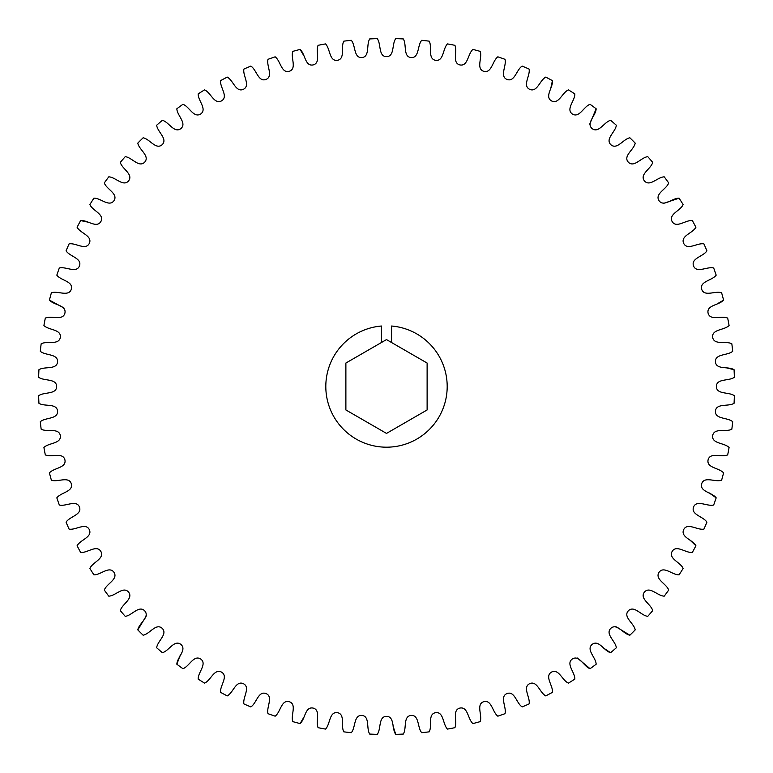 <?xml version="1.0" encoding="UTF-8"?>
<svg xmlns="http://www.w3.org/2000/svg" width="773" height="773" viewBox="0 0 773 773"><rect width="100%" height="100%" fill="white"/><g stroke="black" fill="none" stroke-linecap="round" stroke-linejoin="round"><path stroke-width="1.16" d="M381.447 342.516L381.447 326.022A60.69 60.69 0 0 0 325.81 386.5A60.69 60.69 0 0 0 386.5 447.19A60.69 60.69 0 0 0 447.19 386.5A60.69 60.69 0 0 0 391.553 326.022L391.553 342.516L386.5 339.589L345.879 363.049L345.879 409.951L386.5 433.411L427.121 409.951L427.121 363.049L391.553 342.516M731.838 343.792A347.976 347.976 0 0 1 732.688 351.3C727.625 355.715 715.025 353.57 715.421 361.851C716.262 370.103 728.408 366.093 734.07 369.716A347.976 347.976 0 0 1 734.35 377.263C728.978 381.302 716.561 378.21 716.349 386.5C716.561 394.79 728.978 391.698 734.35 395.737A347.976 347.976 0 0 1 734.07 403.284C728.408 406.907 716.262 402.897 715.421 411.149C715.025 419.43 727.625 417.285 732.688 421.7A347.976 347.976 0 0 1 731.838 429.208C725.924 432.397 714.117 427.498 712.658 435.663C711.643 443.895 724.378 442.687 729.084 447.48A347.976 347.976 0 0 1 727.683 454.901C721.547 457.635 710.136 451.867 708.078 459.896C706.445 468.032 719.228 467.781 723.576 472.912A347.976 347.976 0 0 1 721.615 480.207C715.296 482.478 704.348 475.868 701.691 483.724C699.459 491.715 712.223 492.42 716.175 497.851A347.976 347.976 0 0 1 713.682 504.991C707.198 506.779 696.782 499.368 693.545 507.011C690.724 514.799 703.401 516.461 706.928 522.181A347.976 347.976 0 0 1 703.913 529.109C697.314 530.404 687.477 522.239 683.68 529.611C680.279 537.177 692.801 539.786 695.893 545.748A347.976 347.976 0 0 1 692.366 552.424C685.69 553.236 676.491 544.356 672.152 551.42C668.201 558.715 680.491 562.242 683.129 568.426A347.976 347.976 0 0 1 679.109 574.822C672.394 575.122 663.881 565.585 659.031 572.31C654.538 579.286 666.539 583.721 668.703 590.079A347.976 347.976 0 0 1 664.22 596.157C657.504 595.964 649.726 585.808 644.382 592.157C639.387 598.775 651.011 604.1 652.702 610.602A347.976 347.976 0 0 1 647.774 616.332C641.088 615.627 634.092 604.921 628.294 610.854C622.816 617.076 634.015 623.251 635.213 629.869A347.976 347.976 0 0 1 629.869 635.213C623.251 634.015 617.076 622.816 610.854 628.294C604.921 634.092 615.627 641.088 616.332 647.774A347.976 347.976 0 0 1 610.602 652.702C604.1 651.011 598.775 639.387 592.157 644.382C585.808 649.726 595.964 657.504 596.157 664.22A347.976 347.976 0 0 1 590.079 668.703C583.721 666.539 579.286 654.538 572.31 659.031C565.585 663.881 575.122 672.394 574.822 679.109A347.976 347.976 0 0 1 568.426 683.129C562.242 680.491 558.715 668.201 551.42 672.152C544.356 676.491 553.236 685.69 552.424 692.366A347.976 347.976 0 0 1 545.748 695.893C539.786 692.801 537.177 680.279 529.611 683.68C522.239 687.477 530.404 697.314 529.109 703.913A347.976 347.976 0 0 1 522.181 706.928C516.461 703.401 514.799 690.724 507.011 693.545C499.368 696.782 506.779 707.198 504.991 713.682A347.976 347.976 0 0 1 497.851 716.175C492.42 712.223 491.715 699.459 483.724 701.691C475.868 704.348 482.478 715.296 480.207 721.615A347.976 347.976 0 0 1 472.912 723.576C467.781 719.228 468.032 706.445 459.896 708.078C451.867 710.136 457.635 721.547 454.901 727.683A347.976 347.976 0 0 1 447.48 729.084C442.687 724.378 443.895 711.643 435.663 712.658C427.498 714.117 432.397 725.924 429.208 731.838A347.976 347.976 0 0 1 421.7 732.688C417.285 727.625 419.43 715.025 411.149 715.421C402.897 716.262 406.907 728.408 403.284 734.07A347.976 347.976 0 0 1 395.737 734.35C391.698 728.978 394.79 716.561 386.5 716.349C378.21 716.561 381.302 728.978 377.263 734.35A347.976 347.976 0 0 1 369.716 734.07C366.093 728.408 370.103 716.262 361.851 715.421C353.57 715.025 355.715 727.625 351.3 732.688A347.976 347.976 0 0 1 343.792 731.838C340.603 725.924 345.502 714.117 337.337 712.658C329.105 711.643 330.313 724.378 325.52 729.084A347.976 347.976 0 0 1 318.099 727.683C315.365 721.547 321.133 710.136 313.104 708.078C304.968 706.445 305.219 719.228 300.088 723.576A347.976 347.976 0 0 1 292.793 721.615C290.522 715.296 297.132 704.348 289.276 701.691C281.285 699.459 280.58 712.223 275.149 716.175A347.976 347.976 0 0 1 268.009 713.682C266.221 707.198 273.632 696.782 265.989 693.545C258.201 690.724 256.539 703.401 250.819 706.928A347.976 347.976 0 0 1 243.891 703.913C242.596 697.314 250.761 687.477 243.389 683.68C235.823 680.279 233.214 692.801 227.252 695.893A347.976 347.976 0 0 1 220.576 692.366C219.764 685.69 228.644 676.491 221.58 672.152C214.285 668.201 210.758 680.491 204.574 683.129A347.976 347.976 0 0 1 198.178 679.109C197.878 672.394 207.415 663.881 200.69 659.031C193.714 654.538 189.279 666.539 182.921 668.703A347.976 347.976 0 0 1 176.843 664.22C177.036 657.504 187.192 649.726 180.843 644.382C174.225 639.387 168.901 651.011 162.398 652.702A347.976 347.976 0 0 1 156.668 647.774C157.373 641.088 168.079 634.092 162.146 628.294C155.924 622.816 149.749 634.015 143.131 635.213A347.976 347.976 0 0 1 137.787 629.869C138.985 623.251 150.184 617.076 144.706 610.854C138.908 604.921 131.912 615.627 125.226 616.332A347.976 347.976 0 0 1 120.298 610.602C121.989 604.1 133.613 598.775 128.618 592.157C123.274 585.808 115.496 595.964 108.78 596.157A347.976 347.976 0 0 1 104.297 590.079C106.461 583.721 118.462 579.286 113.969 572.31C109.119 565.585 100.606 575.122 93.891 574.822A347.976 347.976 0 0 1 89.871 568.426C92.509 562.242 104.799 558.715 100.848 551.42C96.509 544.356 87.31 553.236 80.634 552.424A347.976 347.976 0 0 1 77.107 545.748C80.199 539.786 92.721 537.177 89.32 529.611C85.523 522.239 75.686 530.404 69.087 529.109A347.976 347.976 0 0 1 66.072 522.181C69.599 516.461 82.276 514.799 79.455 507.011C76.218 499.368 65.802 506.779 59.318 504.991A347.976 347.976 0 0 1 56.825 497.851C60.777 492.42 73.541 491.715 71.309 483.724C68.652 475.868 57.704 482.478 51.385 480.207A347.976 347.976 0 0 1 49.424 472.912C53.772 467.781 66.555 468.032 64.922 459.896C62.864 451.867 51.453 457.635 45.317 454.901A347.976 347.976 0 0 1 43.916 447.48C48.622 442.687 61.357 443.895 60.342 435.663C58.883 427.498 47.076 432.397 41.162 429.208A347.976 347.976 0 0 1 40.312 421.7C45.375 417.285 57.975 419.43 57.579 411.149C56.738 402.897 44.592 406.907 38.93 403.284A347.976 347.976 0 0 1 38.65 395.737C44.022 391.698 56.439 394.79 56.651 386.5C56.439 378.21 44.022 381.302 38.65 377.263A347.976 347.976 0 0 1 38.93 369.716C44.592 366.093 56.738 370.103 57.579 361.851C57.975 353.57 45.375 355.715 40.312 351.3A347.976 347.976 0 0 1 41.162 343.792C47.076 340.603 58.883 345.502 60.342 337.337C61.357 329.105 48.622 330.313 43.916 325.52A347.976 347.976 0 0 1 45.317 318.099C51.453 315.365 62.864 321.133 64.922 313.104C66.555 304.968 53.772 305.219 49.424 300.088A347.976 347.976 0 0 1 51.385 292.793C57.704 290.522 68.652 297.132 71.309 289.276C73.541 281.285 60.777 280.58 56.825 275.149A347.976 347.976 0 0 1 59.318 268.009C65.802 266.221 76.218 273.632 79.455 265.989C82.276 258.201 69.599 256.539 66.072 250.819A347.976 347.976 0 0 1 69.087 243.891C75.686 242.596 85.523 250.761 89.32 243.389C92.721 235.823 80.199 233.214 77.107 227.252A347.976 347.976 0 0 1 80.634 220.576C87.31 219.764 96.509 228.644 100.848 221.58C104.799 214.285 92.509 210.758 89.871 204.574A347.976 347.976 0 0 1 93.891 198.178C100.606 197.878 109.119 207.415 113.969 200.69C118.462 193.714 106.461 189.279 104.297 182.921A347.976 347.976 0 0 1 108.78 176.843C115.496 177.036 123.274 187.192 128.618 180.843C133.613 174.225 121.989 168.901 120.298 162.398A347.976 347.976 0 0 1 125.226 156.668C131.912 157.373 138.908 168.079 144.706 162.146C150.184 155.924 138.985 149.749 137.787 143.131A347.976 347.976 0 0 1 143.131 137.787C149.749 138.985 155.924 150.184 162.146 144.706C168.079 138.908 157.373 131.912 156.668 125.226A347.976 347.976 0 0 1 162.398 120.298C168.901 121.989 174.225 133.613 180.843 128.618C187.192 123.274 177.036 115.496 176.843 108.78A347.976 347.976 0 0 1 182.921 104.297C189.279 106.461 193.714 118.462 200.69 113.969C207.415 109.119 197.878 100.606 198.178 93.891A347.976 347.976 0 0 1 204.574 89.871C210.758 92.509 214.285 104.799 221.58 100.848C228.644 96.509 219.764 87.31 220.576 80.634A347.976 347.976 0 0 1 227.252 77.107C233.214 80.199 235.823 92.721 243.389 89.32C250.761 85.523 242.596 75.686 243.891 69.087A347.976 347.976 0 0 1 250.819 66.072C256.539 69.599 258.201 82.276 265.989 79.455C273.632 76.218 266.221 65.802 268.009 59.318A347.976 347.976 0 0 1 275.149 56.825C280.58 60.777 281.285 73.541 289.276 71.309C297.132 68.652 290.522 57.704 292.793 51.385A347.976 347.976 0 0 1 300.088 49.424C305.219 53.772 304.968 66.555 313.104 64.922C321.133 62.864 315.365 51.453 318.099 45.317A347.976 347.976 0 0 1 325.52 43.916C330.313 48.622 329.105 61.357 337.337 60.342C345.502 58.883 340.603 47.076 343.792 41.162A347.976 347.976 0 0 1 351.3 40.312C355.715 45.375 353.57 57.975 361.851 57.579C370.103 56.738 366.093 44.592 369.716 38.93A347.976 347.976 0 0 1 377.263 38.65C381.302 44.022 378.21 56.439 386.5 56.651C394.79 56.439 391.698 44.022 395.737 38.65A347.976 347.976 0 0 1 403.284 38.93C406.907 44.592 402.897 56.738 411.149 57.579C419.43 57.975 417.285 45.375 421.7 40.312A347.976 347.976 0 0 1 429.208 41.162C432.397 47.076 427.498 58.883 435.663 60.342C443.895 61.357 442.687 48.622 447.48 43.916A347.976 347.976 0 0 1 454.901 45.317C457.635 51.453 451.867 62.864 459.896 64.922C468.032 66.555 467.781 53.772 472.912 49.424A347.976 347.976 0 0 1 480.207 51.385C482.478 57.704 475.868 68.652 483.724 71.309C491.715 73.541 492.42 60.777 497.851 56.825A347.976 347.976 0 0 1 504.991 59.318C506.779 65.802 499.368 76.218 507.011 79.455C514.799 82.276 516.461 69.599 522.181 66.072A347.976 347.976 0 0 1 529.109 69.087C530.404 75.686 522.239 85.523 529.611 89.32C537.177 92.721 539.786 80.199 545.748 77.107A347.976 347.976 0 0 1 552.424 80.634C553.236 87.31 544.356 96.509 551.42 100.848C558.715 104.799 562.242 92.509 568.426 89.871A347.976 347.976 0 0 1 574.822 93.891C575.122 100.606 565.585 109.119 572.31 113.969C579.286 118.462 583.721 106.461 590.079 104.297A347.976 347.976 0 0 1 596.157 108.78C595.964 115.496 585.808 123.274 592.157 128.618C598.775 133.613 604.1 121.989 610.602 120.298A347.976 347.976 0 0 1 616.332 125.226C615.627 131.912 604.921 138.908 610.854 144.706C617.076 150.184 623.251 138.985 629.869 137.787A347.976 347.976 0 0 1 635.213 143.131C634.015 149.749 622.816 155.924 628.294 162.146C634.092 168.079 641.088 157.373 647.774 156.668A347.976 347.976 0 0 1 652.702 162.398C651.011 168.901 639.387 174.225 644.382 180.843C649.726 187.192 657.504 177.036 664.22 176.843A347.976 347.976 0 0 1 668.703 182.921C666.539 189.279 654.538 193.714 659.031 200.69C663.881 207.415 672.394 197.878 679.109 198.178A347.976 347.976 0 0 1 683.129 204.574C680.491 210.758 668.201 214.285 672.152 221.58C676.491 228.644 685.69 219.764 692.366 220.576A347.976 347.976 0 0 1 695.893 227.252C692.801 233.214 680.279 235.823 683.68 243.389C687.477 250.761 697.314 242.596 703.913 243.891A347.976 347.976 0 0 1 706.928 250.819C703.401 256.539 690.724 258.201 693.545 265.989C696.782 273.632 707.198 266.221 713.682 268.009A347.976 347.976 0 0 1 716.175 275.149C712.223 280.58 699.459 281.285 701.691 289.276C704.348 297.132 715.296 290.522 721.615 292.793A347.976 347.976 0 0 1 723.576 300.088C719.228 305.219 706.445 304.968 708.078 313.104C710.136 321.133 721.547 315.365 727.683 318.099A347.976 347.976 0 0 1 729.084 325.52C724.378 330.313 711.643 329.105 712.658 337.337C714.117 345.502 725.924 340.603 731.838 343.792C725.924 340.603 714.117 345.502 712.658 337.337C711.643 329.105 724.378 330.313 729.084 325.52M734.07 369.716L725.422 367.6M715.933 304.659L723.576 300.088M721.615 292.793C715.296 290.522 704.348 297.132 701.691 289.276C699.459 281.285 712.223 280.58 716.175 275.149M692.366 220.576C685.69 219.764 676.491 228.644 672.152 221.58C668.201 214.285 680.491 210.758 683.129 204.574M679.109 198.178L663.292 203.473M664.22 176.843C657.504 177.036 649.726 187.192 644.382 180.843C639.387 174.225 651.011 168.901 652.702 162.398M647.774 156.668C641.088 157.373 634.092 168.079 628.294 162.146C622.816 155.924 634.015 149.749 635.213 143.131M589.702 124.163L596.157 108.78M590.079 104.297C583.721 106.461 579.286 118.462 572.31 113.969C565.585 109.119 575.122 100.606 574.822 93.891M550.579 89.339L552.424 80.634M545.748 77.107C539.786 80.199 537.177 92.721 529.611 89.32C522.239 85.523 530.404 75.686 529.109 69.087M472.912 49.424C467.781 53.772 468.032 66.555 459.896 64.922C451.867 62.864 457.635 51.453 454.901 45.317M447.48 43.916C442.687 48.622 443.895 61.357 435.663 60.342C427.498 58.883 432.397 47.076 429.208 41.162M421.7 40.312C417.285 45.375 419.43 57.975 411.149 57.579C402.897 56.738 406.907 44.592 403.284 38.93M395.737 38.65C391.698 44.022 394.79 56.439 386.5 56.651C378.21 56.439 381.302 44.022 377.263 38.65M369.716 38.93C366.093 44.592 370.103 56.738 361.851 57.579C353.57 57.975 355.715 45.375 351.3 40.312M304.659 57.067L300.088 49.424M292.793 51.385C290.522 57.704 297.132 68.652 289.276 71.309C281.285 73.541 280.58 60.777 275.149 56.825M176.843 108.78C177.036 115.496 187.192 123.274 180.843 128.618C174.225 133.613 168.901 121.989 162.398 120.298M156.668 125.226C157.373 131.912 168.079 138.908 162.146 144.706C155.924 150.184 149.749 138.985 143.131 137.787M120.298 162.398C121.989 168.901 133.613 174.225 128.618 180.843C123.274 187.192 115.496 177.036 108.78 176.843M104.297 182.921C106.461 189.279 118.462 193.714 113.969 200.69C109.119 207.415 100.606 197.878 93.891 198.178M89.339 222.421L80.634 220.576M77.107 227.252C80.199 233.214 92.721 235.823 89.32 243.389C85.523 250.761 75.686 242.596 69.087 243.891M56.825 275.149C60.777 280.58 73.541 281.285 71.309 289.276C68.652 297.132 57.704 290.522 51.385 292.793M49.424 300.088L64.062 308.089M43.916 325.52C48.622 330.313 61.357 329.105 60.342 337.337C58.883 345.502 47.076 340.603 41.162 343.792M40.312 351.3C45.375 355.715 57.975 353.57 57.579 361.851C56.738 370.103 44.592 366.093 38.93 369.716M38.65 377.263C44.022 381.302 56.439 378.21 56.651 386.5C56.439 394.79 44.022 391.698 38.65 395.737M38.93 403.284C44.592 406.907 56.738 402.897 57.579 411.149C57.975 419.43 45.375 417.285 40.312 421.7M45.317 454.901C51.453 457.635 62.864 451.867 64.922 459.896C66.555 468.032 53.772 467.781 49.424 472.912M51.385 480.207C57.704 482.478 68.652 475.868 71.309 483.724C73.541 491.715 60.777 492.42 56.825 497.851M59.318 504.991C65.802 506.779 76.218 499.368 79.455 507.011C82.276 514.799 69.599 516.461 66.072 522.181M108.78 596.157C115.496 595.964 123.274 585.808 128.618 592.157C133.613 598.775 121.989 604.1 120.298 610.602M146.474 615.627L137.787 629.869M143.131 635.213C149.749 634.015 155.924 622.816 162.146 628.294C168.079 634.092 157.373 641.088 156.668 647.774M179.964 655.881L176.843 664.22M204.574 683.129C210.758 680.491 214.285 668.201 221.58 672.152C228.644 676.491 219.764 685.69 220.576 692.366M227.252 695.893C233.214 692.801 235.823 680.279 243.389 683.68C250.761 687.477 242.596 697.314 243.891 703.913M250.819 706.928C256.539 703.401 258.201 690.724 265.989 693.545C273.632 696.782 266.221 707.198 268.009 713.682M275.149 716.175C280.58 712.223 281.285 699.459 289.276 701.691C297.132 704.348 290.522 715.296 292.793 721.615M300.088 723.576L304.659 715.933M392.984 725.886L395.737 734.35M454.901 727.683C457.635 721.547 451.867 710.136 459.896 708.078C468.032 706.445 467.781 719.228 472.912 723.576M480.207 721.615C482.478 715.296 475.868 704.348 483.724 701.691C491.715 699.459 492.42 712.223 497.851 716.175M504.991 713.682C506.779 707.198 499.368 696.782 507.011 693.545C514.799 690.724 516.461 703.401 522.181 706.928M529.109 703.913C530.404 697.314 522.239 687.477 529.611 683.68C537.177 680.279 539.786 692.801 545.748 695.893M552.424 692.366C553.236 685.69 544.356 676.491 551.42 672.152C558.715 668.201 562.242 680.491 568.426 683.129M577.296 657.997L590.079 668.703M603.172 647.803L610.602 652.702M615.627 626.526L629.869 635.213M652.702 610.602C651.011 604.1 639.387 598.775 644.382 592.157C649.726 585.808 657.504 595.964 664.22 596.157M668.703 590.079C666.539 583.721 654.538 579.286 659.031 572.31C663.881 565.585 672.394 575.122 679.109 574.822M683.129 568.426C680.491 562.242 668.201 558.715 672.152 551.42C676.491 544.356 685.69 553.236 692.366 552.424M695.893 545.748L689.468 539.593M716.175 497.851L708.899 492.73M723.576 472.912C719.228 467.781 706.445 468.032 708.078 459.896C710.136 451.867 721.547 457.635 727.683 454.901M730.823 429.421L731.838 429.208M732.688 421.7C727.625 417.285 715.025 419.43 715.421 411.149C716.262 402.897 728.408 406.907 734.07 403.284"/></g></svg>
